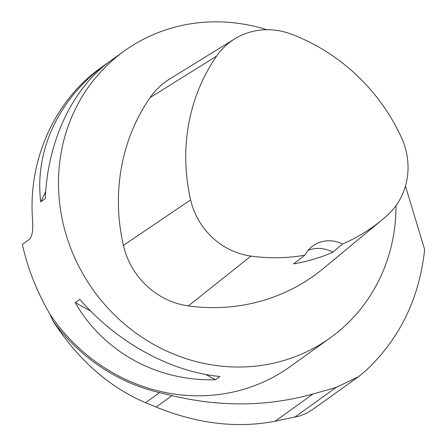 <?xml version="1.0" encoding="UTF-8"?>
<svg xmlns="http://www.w3.org/2000/svg" width="447" height="447" viewBox="0 0 447 447"><rect width="100%" height="100%" fill="white"/><g stroke="black" fill="none" stroke-linecap="round" stroke-linejoin="round"><path stroke-width="0.67" d="M110.582 60.837L100.759 67.883C54.668 100.536 27.999 159.78 32.536 219.432C33.257 229.59 32.301 236.167 29.658 239.156L22.35 244.397C27.803 268.96 37.118 292.399 50.287 314.705L52.824 320.706A177.889 165.854 54.3 0 0 159.601 392.662L172.056 395.617C220.611 407.183 267.641 406.625 313.14 393.941L336.161 387.443L358.455 376.715L365.059 371.362C399.517 339.273 419.375 298.652 424.65 249.487L405.446 186.075M266.876 29.714A176.565 164.619 54.3 0 0 124.327 50.975A176.565 164.619 54.3 0 0 93.507 290.399A176.565 164.619 54.3 0 0 330.188 337.898L290.086 366.674A176.565 164.619 -125.7 0 1 50.287 314.705M330.188 337.898A176.565 164.619 54.3 0 0 396.031 205.575M106.436 63.809C59.412 97.239 34.212 150.214 40.755 201.876L45.298 198.619C47.572 140.626 72.816 87.623 111.091 60.474L124.327 50.975M312.297 350.733L312.805 350.37M215.381 379.749L219.924 376.491C170.519 371.854 116.684 342.212 79.778 299.334L75.236 302.591C103.285 351.828 157.12 381.47 215.381 379.749L205.843 374.497M332.87 252.214L342.531 243.989A188.902 176.118 54.3 0 0 382.347 219.617A188.902 176.118 54.3 0 0 387.152 215.471A69.715 64.999 54.3 0 0 401.294 137.173A188.902 176.118 54.3 0 0 291.047 34.05A69.715 64.999 54.3 0 0 234.709 38.883A69.715 64.999 54.3 0 0 216.583 56.11A188.902 176.118 54.3 0 0 190.618 199.859A69.715 64.999 54.3 0 0 250.94 256.097A188.902 176.118 54.3 0 0 304.837 255.209L293.629 263.892A189.819 176.967 -125.7 0 0 332.87 252.214A30.899 28.809 54.3 0 0 308.117 250.359M234.709 38.883L169.614 79.046A75.04 69.961 54.3 0 0 150.114 97.586A194.221 181.08 54.3 0 0 123.417 245.392A75.04 69.961 54.3 0 0 188.343 305.921A194.221 181.08 54.3 0 0 323.449 268.412L382.347 219.617M342.531 243.989A30.899 28.809 54.3 0 0 312.995 245.856A30.899 28.809 54.3 0 0 304.837 255.209M40.755 201.876L45.706 191.534M90.663 311.084L75.236 302.591M313.995 408.608L306.642 413.179L299.708 416.001L275.123 421.219L313.14 393.941M52.824 320.706C77.918 359.634 108.839 386.973 145.582 402.719L156.115 407.055C197.423 423.829 237.094 428.55 275.123 421.219M216.583 56.11L150.114 97.586M190.618 199.859L123.417 245.392M250.94 256.097L188.343 305.921M294.478 417.353L336.161 387.443M156.115 407.055L172.056 395.617M145.582 402.719L159.601 392.662M313.973 408.619L357.784 377.19"/></g></svg>
